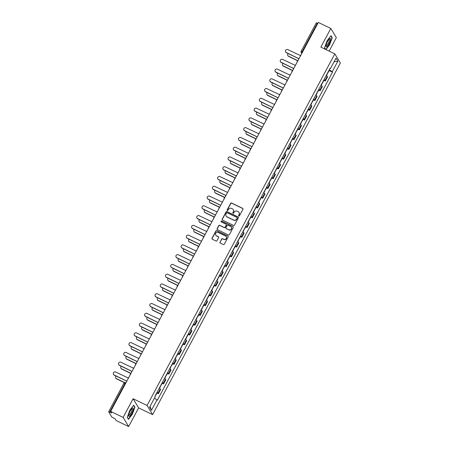 <?xml version="1.0" encoding="UTF-8"?>
<svg xmlns="http://www.w3.org/2000/svg" width="449" height="449" viewBox="0 0 449 449"><rect width="100%" height="100%" fill="white"/><g stroke="black" fill="none" stroke-linecap="round" stroke-linejoin="round"><path stroke-width="0.67" d="M238.801 216.025A0.494 0.471 -31.1 0 0 239.463 215.801L242.954 209.268A0.707 0.673 -31.1 0 0 242.662 208.358L231.589 203.021A0.707 0.673 -31.1 0 0 230.646 203.341L227.16 209.874A0.494 0.471 -31.1 0 0 227.357 210.514A0.494 0.471 -31.1 0 0 228.019 210.289L228.468 209.442A2.256 2.155 -31.1 0 1 231.488 208.426L232.414 208.869A2.256 2.155 -31.1 0 1 233.334 211.782L232.879 212.63A0.494 0.471 -31.1 0 0 233.082 213.269A0.494 0.471 -31.1 0 0 233.744 213.045L234.193 212.197A2.256 2.155 -31.1 0 1 237.212 211.182L238.133 211.625A2.256 2.155 -31.1 0 1 239.053 214.538L238.604 215.385A0.494 0.471 -31.1 0 0 238.801 216.025M219.954 242.129A0.707 0.673 -31.1 0 0 220.24 243.038L223.344 244.537A0.707 0.673 -31.1 0 0 224.292 244.217L228.165 236.965A0.707 0.673 -31.1 0 0 227.879 236.051L216.8 230.719A0.707 0.673 -31.1 0 0 215.857 231.039L211.984 238.29A0.707 0.673 -31.1 0 0 212.27 239.205L216.025 241.012A0.707 0.673 -31.1 0 0 216.968 240.692L218.624 237.588A0.707 0.673 -31.1 0 0 218.337 236.674L216.48 235.781A1.886 1.802 -31.1 0 1 216.014 232.919A1.886 1.802 -31.1 0 1 218.236 232.492L225.527 236A1.886 1.802 -31.1 0 1 225.987 238.862A1.886 1.802 -31.1 0 1 223.77 239.289L222.552 238.705A0.707 0.673 -31.1 0 0 221.61 239.025L220.061 242.314A0.707 0.673 -31.1 0 0 220.027 242.875M147.087 405.464L133.106 398.729L123.144 417.396L110.667 411.385L318.341 22.45L330.812 28.455L320.85 47.123L334.825 53.852L147.087 405.464L152.604 414.618L340.348 63.012L334.825 53.852M233.553 225.415A0.707 0.673 -31.1 0 0 234.501 225.101L238.374 217.844A0.707 0.673 -31.1 0 0 238.088 216.934L227.009 211.597A0.707 0.673 -31.1 0 0 226.066 211.917L222.193 219.174A0.707 0.673 -31.1 0 0 222.48 220.083L233.553 225.415M233.267 227.402L229.394 234.659A0.707 0.673 -31.1 0 1 228.451 234.979L217.378 229.641A0.707 0.673 -31.1 0 1 217.092 228.732L218.747 225.628A0.707 0.673 -31.1 0 1 219.69 225.308L224.18 227.475A0.707 0.673 -31.1 0 0 225.123 227.155L226.223 225.095A0.707 0.673 -31.1 0 0 225.937 224.186L221.262 221.929A0.494 0.471 -31.1 0 1 221.138 221.183A0.494 0.471 -31.1 0 1 221.722 221.071L232.98 226.492A0.707 0.673 -31.1 0 1 233.267 227.402M123.144 417.396L128.661 426.55L116.184 420.545L115.208 418.923L111.79 417.014L108.652 411.761L123.801 383.39L124.85 383.699L109.702 412.07L108.652 411.761M329.128 51.107L336.335 37.615L330.812 28.455M128.661 426.55L138.629 407.888L152.604 414.618M110.667 411.385L111.644 413.007L109.702 412.07M316.343 22.899L317.376 23.135L302.228 51.506A1.437 0.365 115.7 0 0 301.779 53.128L301.874 53.285M317.853 23.365L317.376 23.135M324.038 79.619A3.306 0.522 28.1 0 1 324.992 80.45L327.198 76.319A3.306 0.522 -151.9 0 0 326.243 75.483M327.198 76.319L327.534 76.874L325.329 81.011L323.948 80.343M324.992 80.45L325.329 81.011M318.728 90.114L320.109 90.782L322.315 86.646L321.978 86.09A3.306 0.522 -151.9 0 0 321.029 85.254M318.818 89.39A3.306 0.522 28.1 0 1 319.772 90.221L320.109 90.782M313.514 99.886L314.895 100.548L317.101 96.417L316.764 95.856A3.306 0.522 -151.9 0 0 315.81 95.025M313.604 99.156A3.306 0.522 28.1 0 1 314.558 99.992L314.895 100.548M308.295 109.657L309.675 110.319L311.881 106.189L311.544 105.627A3.306 0.522 -151.9 0 0 310.596 104.797M308.384 108.927A3.306 0.522 28.1 0 1 309.339 109.764L309.675 110.319M303.081 119.428L304.461 120.091L306.667 115.96L306.33 115.399A3.306 0.522 -151.9 0 0 305.376 114.568M303.17 118.699A3.306 0.522 28.1 0 1 304.125 119.535L304.461 120.091M297.861 129.194L299.242 129.862L301.447 125.726L301.111 125.17A3.306 0.522 -151.9 0 0 300.162 124.334M297.951 128.47A3.306 0.522 28.1 0 1 298.905 129.301L299.242 129.862M292.647 138.965L294.022 139.633L296.233 135.497L295.897 134.941A3.306 0.522 -151.9 0 0 294.942 134.105M292.737 138.241A3.306 0.522 28.1 0 1 293.685 139.072L294.022 139.633M287.427 148.737L288.808 149.405L291.014 145.268L290.677 144.713A3.306 0.522 -151.9 0 0 289.728 143.876M287.517 148.013A3.306 0.522 28.1 0 1 288.471 148.844L288.808 149.405M282.213 158.508L283.588 159.171L285.8 155.04L285.463 154.478A3.306 0.522 -151.9 0 0 284.509 153.648M282.303 157.779A3.306 0.522 28.1 0 1 283.252 158.615L283.588 159.171M276.994 168.28L278.374 168.942L280.58 164.811L280.243 164.25A3.306 0.522 -151.9 0 0 279.289 163.419M277.084 167.55A3.306 0.522 28.1 0 1 278.038 168.386L278.374 168.942M271.78 178.051L273.155 178.713L275.366 174.577L275.029 174.021A3.306 0.522 -151.9 0 0 274.075 173.191M271.87 177.321A3.306 0.522 28.1 0 1 272.818 178.152L273.155 178.713M266.56 187.817L267.941 188.485L270.146 184.348L269.81 183.793A3.306 0.522 -151.9 0 0 268.856 182.956M266.65 187.093A3.306 0.522 28.1 0 1 267.604 187.923L267.941 188.485M261.346 197.588L262.721 198.256L264.932 194.12L264.596 193.564A3.306 0.522 -151.9 0 0 263.642 192.728M261.436 196.864A3.306 0.522 28.1 0 1 262.384 197.695L262.721 198.256M256.126 207.359L257.507 208.022L259.713 203.891L259.376 203.33A3.306 0.522 -151.9 0 0 258.422 202.499M256.216 206.635A3.306 0.522 28.1 0 1 257.17 207.466L257.507 208.022M250.912 217.131L252.287 217.793L254.499 213.662L254.162 213.101A3.306 0.522 -151.9 0 0 253.208 212.27M251.002 216.401A3.306 0.522 28.1 0 1 251.951 217.237L252.287 217.793M245.693 226.902L247.073 227.564L249.279 223.434L248.942 222.872A3.306 0.522 -151.9 0 0 247.988 222.042M245.783 226.173A3.306 0.522 28.1 0 1 246.737 227.009L247.073 227.564M240.479 236.674L241.854 237.336L244.065 233.199L243.728 232.644A3.306 0.522 -151.9 0 0 242.774 231.813M240.569 235.944A3.306 0.522 28.1 0 1 241.517 236.775L241.854 237.336M235.259 246.439L236.64 247.107L238.846 242.971L238.509 242.415A3.306 0.522 -151.9 0 0 237.555 241.579M235.349 245.715A3.306 0.522 28.1 0 1 236.303 246.546L236.64 247.107M230.04 256.211L231.42 256.879L233.632 252.742L233.295 252.186A3.306 0.522 -151.9 0 0 232.341 251.35M230.135 255.487A3.306 0.522 28.1 0 1 231.083 256.317L231.42 256.879M224.826 265.982L226.206 266.644L228.412 262.513L228.075 261.952A3.306 0.522 -151.9 0 0 227.121 261.122M224.915 265.252A3.306 0.522 28.1 0 1 225.869 266.089L226.206 266.644M219.606 275.753L220.987 276.416L223.198 272.285L222.861 271.724A3.306 0.522 -151.9 0 0 221.907 270.893M219.701 275.024A3.306 0.522 28.1 0 1 220.65 275.86L220.987 276.416M214.392 285.525L215.773 286.187L217.978 282.056L217.642 281.495A3.306 0.522 -151.9 0 0 216.687 280.664M214.482 284.795A3.306 0.522 28.1 0 1 215.436 285.631L215.773 286.187M209.172 295.296L210.553 295.958L212.764 291.822L212.428 291.266A3.306 0.522 -151.9 0 0 211.473 290.43M209.268 294.566A3.306 0.522 28.1 0 1 210.216 295.397L210.553 295.958M203.958 305.062L205.339 305.73L207.545 301.593L207.208 301.038A3.306 0.522 -151.9 0 0 206.254 300.201M204.048 304.338A3.306 0.522 28.1 0 1 205.002 305.168L205.339 305.73M198.739 314.833L200.119 315.501L202.325 311.365L201.988 310.809A3.306 0.522 -151.9 0 0 201.04 309.973M198.828 314.109A3.306 0.522 28.1 0 1 199.783 314.94L200.119 315.501M193.525 324.605L194.905 325.267L197.111 321.136L196.774 320.575A3.306 0.522 -151.9 0 0 195.82 319.744M193.614 323.875A3.306 0.522 28.1 0 1 194.569 324.711L194.905 325.267M188.305 334.376L189.686 335.038L191.891 330.907L191.555 330.346A3.306 0.522 -151.9 0 0 190.606 329.515M188.395 333.646A3.306 0.522 28.1 0 1 189.349 334.483L189.686 335.038M183.091 344.147L184.472 344.81L186.677 340.679L186.341 340.118A3.306 0.522 -151.9 0 0 185.386 339.287M183.181 343.418A3.306 0.522 28.1 0 1 184.135 344.254L184.472 344.81M177.871 353.913L179.252 354.581L181.458 350.445L181.121 349.889A3.306 0.522 -151.9 0 0 180.172 349.053M177.961 353.189A3.306 0.522 28.1 0 1 178.915 354.02L179.252 354.581M172.657 363.684L174.038 364.352L176.244 360.216L175.907 359.66A3.306 0.522 -151.9 0 0 174.953 358.824M172.747 362.96A3.306 0.522 28.1 0 1 173.701 363.791L174.038 364.352M167.438 373.456L168.818 374.124L171.024 369.987L170.687 369.432A3.306 0.522 -151.9 0 0 169.739 368.595M167.528 372.732A3.306 0.522 28.1 0 1 168.482 373.562L168.818 374.124M162.224 383.227L163.604 383.889L165.81 379.759L165.473 379.197A3.306 0.522 -151.9 0 0 164.519 378.367M162.314 382.497A3.306 0.522 28.1 0 1 163.268 383.334L163.604 383.889M157.004 392.998L158.385 393.661L160.59 389.53L160.254 388.969A3.306 0.522 -151.9 0 0 159.305 388.138M157.094 392.269A3.306 0.522 28.1 0 1 158.048 393.105L158.385 393.661M329.936 68.568L330.374 68.669L335.992 58.145L337.844 61.221L332.226 71.745L329.28 69.803M154.473 398.1L157.318 400.233L332.485 72.177L332.226 71.745M157.06 399.806L151.442 410.324L149.584 407.249L155.202 396.725L154.944 396.299L330.11 68.237L330.374 68.669M325.952 49.581L329.622 44.782L332.232 37.722L331.003 35.679L327.158 40.702L324.548 47.768L325.514 49.368M133.106 398.729L138.629 407.888M128.47 419.327L132.315 414.304L134.925 407.243L133.695 405.2L129.856 410.223L127.241 417.289L128.47 419.327M329.162 70.577L332.485 72.177M337.844 61.221L334.084 61.721M150.028 406.424L151.442 410.324M331.805 37.514L332.232 37.722M134.498 407.035L134.925 407.243M238.677 215.935A0.494 0.471 -31.1 0 1 238.711 215.571L239.165 214.723A2.256 2.155 -31.1 0 0 239.07 212.517M233.351 209.762A2.256 2.155 -31.1 0 1 233.441 211.967L232.992 212.815A0.494 0.471 -31.1 0 0 232.952 213.18M242.988 208.706A0.707 0.673 -31.1 0 0 242.774 208.538L231.701 203.206A0.707 0.673 -31.1 0 0 230.758 203.526L227.267 210.059A0.494 0.471 -31.1 0 0 227.233 210.424M238.408 217.282A0.707 0.673 -31.1 0 0 238.195 217.114L227.121 211.782A0.707 0.673 -31.1 0 0 226.178 212.102L222.306 219.353A0.707 0.673 -31.1 0 0 222.266 219.92M237.151 218.107A0.494 0.471 -31.1 0 0 236.949 217.468L227.228 212.787A0.494 0.471 -31.1 0 0 226.565 213.011L226.088 213.898A2.256 2.155 -31.1 0 0 227.009 216.816L233.654 220.016A2.256 2.155 -31.1 0 0 236.674 219L237.263 218.287A0.494 0.471 -31.1 0 0 237.184 217.743M226.184 216.104A2.256 2.155 -31.1 0 0 227.121 217.002L227.009 216.816M237.263 218.287L236.786 219.179A2.256 2.155 -31.1 0 1 233.766 220.201L227.121 217.002M226.262 224.528A0.707 0.673 -31.1 0 1 226.335 225.275L225.235 227.334A0.707 0.673 -31.1 0 1 224.292 227.654L219.802 225.493A0.707 0.673 -31.1 0 0 218.859 225.808L217.198 228.917A0.707 0.673 -31.1 0 0 217.164 229.478M233.306 226.84A0.707 0.673 -31.1 0 0 233.093 226.678L221.834 221.256A0.494 0.471 -31.1 0 0 221.133 221.84M228.844 229.714A1.886 1.802 -31.1 0 0 231.336 227.099A1.886 1.802 -31.1 0 0 230.601 226.425L228.03 225.19A0.707 0.673 -31.1 0 0 227.087 225.51L225.987 227.57A0.707 0.673 -31.1 0 0 226.274 228.479L228.951 229.899A1.886 1.802 -31.1 0 0 231.392 227.188M226.06 228.317A0.707 0.673 -31.1 0 0 226.386 228.664L226.274 228.479M228.951 229.899L226.386 228.664M226.318 236.763A1.886 1.802 -31.1 0 1 223.877 239.474L222.665 238.89A0.707 0.673 -31.1 0 0 221.722 239.205L220.061 242.314M215.795 235.197A1.886 1.802 -31.1 0 0 216.586 235.961L216.48 235.781M218.663 237.021A0.707 0.673 -31.1 0 0 218.45 236.859L216.586 235.961M228.199 236.399A0.707 0.673 -31.1 0 0 227.985 236.236L216.912 230.904A0.707 0.673 -31.1 0 0 215.969 231.218L212.096 238.475A0.707 0.673 -31.1 0 0 212.057 239.036M327.321 73.468A1.796 0.281 28.1 0 1 327.484 73.72L326.462 75.64M288.174 53.577A1.656 1.577 -31.1 0 0 288.499 56.164L297.917 60.699M327.888 72.401A1.796 0.281 28.1 0 1 328.051 72.659A1.796 0.281 28.1 0 1 327.748 72.665M329.095 70.151A1.796 0.281 28.1 0 1 329.257 70.403L328.051 72.659M297.844 60.834L288.64 56.4A1.656 1.577 148.9 0 1 287.994 55.811L287.854 55.575M300.97 54.986A1.437 1.375 -31.1 0 0 300.415 55.564L287.831 49.62A1.656 1.577 -31.1 0 0 285.643 51.91A1.656 1.577 -31.1 0 0 286.294 52.499L298.776 58.634A1.437 1.375 -31.1 0 0 298.613 59.391M298.759 58.673L286.434 52.735A1.656 1.577 148.9 0 1 285.788 52.151L285.643 51.91M322.101 83.239A1.796 0.281 28.1 0 1 322.264 83.492L321.243 85.411M282.96 63.348A1.656 1.577 -31.1 0 0 283.28 65.93L292.703 70.471M322.674 82.173A1.796 0.281 28.1 0 1 322.837 82.431A1.796 0.281 28.1 0 1 322.534 82.436M323.875 79.922A1.796 0.281 28.1 0 1 324.038 80.175L322.837 82.431M292.63 70.605L283.426 66.171A1.656 1.577 148.9 0 1 282.78 65.582L282.634 65.346M316.887 93.01A1.796 0.281 28.1 0 1 317.05 93.263L316.029 95.177M277.74 73.12A1.656 1.577 -31.1 0 0 278.066 75.701L287.483 80.236M317.454 91.944A1.796 0.281 28.1 0 1 317.617 92.197A1.796 0.281 28.1 0 1 317.314 92.202M318.661 89.688A1.796 0.281 28.1 0 1 318.824 89.946L317.617 92.197M287.411 80.371L278.206 75.943A1.656 1.577 148.9 0 1 277.561 75.353L277.42 75.118M329.791 38.563A4.675 1.179 115.7 0 0 329.594 38.693A4.675 1.179 115.7 0 0 327.203 42.172A4.675 1.179 115.7 0 0 325.974 46.208A4.675 1.179 115.7 0 0 326.743 46.803A4.675 1.179 115.7 0 0 329.976 41.678A4.675 1.179 115.7 0 0 329.791 38.563M326.047 45.484A3.536 0.892 115.7 0 0 326.159 45.596A3.536 0.892 115.7 0 0 326.541 45.529A3.536 0.892 115.7 0 0 328.758 42.217A3.536 0.892 115.7 0 0 329.229 39.22A3.536 0.892 115.7 0 0 329.072 39.198M330.834 35.903L331.991 37.817L329.459 44.659L325.766 49.491M325.688 49.452L324.593 47.639M132.483 408.085A4.675 1.179 115.7 0 0 132.292 408.214A4.675 1.179 115.7 0 0 129.896 411.694A4.675 1.179 115.7 0 0 128.672 415.729A4.675 1.179 115.7 0 0 129.435 416.324A4.675 1.179 115.7 0 0 132.668 411.2A4.675 1.179 115.7 0 0 132.483 408.085M128.74 415.005A3.536 0.892 115.7 0 0 128.852 415.117A3.536 0.892 115.7 0 0 129.233 415.05A3.536 0.892 115.7 0 0 131.456 411.739A3.536 0.892 115.7 0 0 131.922 408.742A3.536 0.892 115.7 0 0 131.765 408.719M133.527 405.419L134.683 407.338L132.152 414.18L128.431 419.046L127.292 417.16M295.751 64.757A1.437 1.375 -31.1 0 0 295.201 65.335L282.612 59.391A1.656 1.577 -31.1 0 0 280.429 61.681A1.656 1.577 -31.1 0 0 281.074 62.271L293.562 68.4A1.437 1.375 -31.1 0 0 293.399 69.163M293.539 68.444L281.22 62.506A1.656 1.577 148.9 0 1 280.569 61.923L280.429 61.681M290.537 74.528A1.437 1.375 -31.1 0 0 289.981 75.101L277.398 69.157A1.656 1.577 -31.1 0 0 275.209 71.453A1.656 1.577 -31.1 0 0 275.86 72.042L288.342 78.171A1.437 1.375 -31.1 0 0 288.179 78.934M288.325 78.21L276 72.278A1.656 1.577 148.9 0 1 275.355 71.694L275.209 71.453M311.668 102.782A1.796 0.281 28.1 0 1 311.831 103.034L310.809 104.948M272.526 82.885A1.656 1.577 -31.1 0 0 272.846 85.473L282.269 90.008M312.24 101.715A1.796 0.281 28.1 0 1 312.403 101.968A1.796 0.281 28.1 0 1 312.1 101.974M313.441 99.459A1.796 0.281 28.1 0 1 313.604 99.712L312.403 101.968M282.197 90.142L272.992 85.708A1.656 1.577 148.9 0 1 272.347 85.125L272.201 84.883M306.454 112.547A1.796 0.281 28.1 0 1 306.616 112.806L305.589 114.72M267.307 92.657A1.656 1.577 -31.1 0 0 267.632 95.244L277.05 99.779M307.021 111.487A1.796 0.281 28.1 0 1 307.183 111.739A1.796 0.281 28.1 0 1 306.88 111.745M308.227 109.23A1.796 0.281 28.1 0 1 308.39 109.483L307.183 111.739M276.977 99.914L267.772 95.48A1.656 1.577 148.9 0 1 267.127 94.896L266.987 94.655M301.234 122.319A1.796 0.281 28.1 0 1 301.397 122.577L300.375 124.491M262.093 102.428A1.656 1.577 -31.1 0 0 262.412 105.015L271.836 109.55M301.807 121.258A1.796 0.281 28.1 0 1 301.964 121.511A1.796 0.281 28.1 0 1 301.666 121.516M303.008 119.002A1.796 0.281 28.1 0 1 303.17 119.254L301.964 121.511M271.763 109.685L262.558 105.251A1.656 1.577 148.9 0 1 261.913 104.668L261.767 104.426M285.317 84.3A1.437 1.375 -31.1 0 0 284.767 84.872L272.178 78.929A1.656 1.577 -31.1 0 0 269.995 81.224A1.656 1.577 -31.1 0 0 270.64 81.808L283.128 87.942A1.437 1.375 -31.1 0 0 282.965 88.706M283.106 87.982L270.786 82.049A1.656 1.577 148.9 0 1 270.135 81.46L269.995 81.224M280.103 94.066A1.437 1.375 -31.1 0 0 279.547 94.644L266.964 88.7A1.656 1.577 -31.1 0 0 264.775 90.995A1.656 1.577 -31.1 0 0 265.426 91.579L277.909 97.714A1.437 1.375 -31.1 0 0 277.746 98.477M277.892 97.753L265.567 91.82A1.656 1.577 148.9 0 1 264.921 91.231L264.775 90.995M274.883 103.837A1.437 1.375 -31.1 0 0 274.333 104.415L261.745 98.471A1.656 1.577 -31.1 0 0 259.561 100.767A1.656 1.577 -31.1 0 0 260.207 101.351L272.695 107.485A1.437 1.375 -31.1 0 0 272.532 108.248M272.672 107.524L260.353 101.592A1.656 1.577 148.9 0 1 259.702 101.003L259.561 100.767M296.02 132.09A1.796 0.281 28.1 0 1 296.183 132.343L295.156 134.262M256.873 112.199A1.656 1.577 -31.1 0 0 257.198 114.787L266.616 119.322M296.587 131.024A1.796 0.281 28.1 0 1 296.75 131.282A1.796 0.281 28.1 0 1 296.447 131.288M297.794 128.773A1.796 0.281 28.1 0 1 297.951 129.026L296.75 131.282M266.543 119.456L257.339 115.023A1.656 1.577 148.9 0 1 256.693 114.433L256.553 114.198M269.669 113.608A1.437 1.375 -31.1 0 0 269.114 114.186L256.531 108.243A1.656 1.577 -31.1 0 0 254.342 110.533A1.656 1.577 -31.1 0 0 254.993 111.122L267.475 117.256A1.437 1.375 -31.1 0 0 267.312 118.014M267.458 117.296L255.133 111.358A1.656 1.577 148.9 0 1 254.488 110.774L254.342 110.533M290.8 141.862A1.796 0.281 28.1 0 1 290.963 142.114L289.942 144.028M251.659 121.971A1.656 1.577 -31.1 0 0 251.979 124.553L261.402 129.093M291.373 140.795A1.796 0.281 28.1 0 1 291.53 141.048A1.796 0.281 28.1 0 1 291.233 141.059M292.574 138.545A1.796 0.281 28.1 0 1 292.737 138.797L291.53 141.048M261.329 129.228L252.125 124.794A1.656 1.577 148.9 0 1 251.479 124.205L251.333 123.969M264.45 123.38A1.437 1.375 -31.1 0 0 263.9 123.958L251.311 118.008A1.656 1.577 -31.1 0 0 249.128 120.304A1.656 1.577 -31.1 0 0 249.773 120.893L262.261 127.022A1.437 1.375 -31.1 0 0 262.098 127.785M262.238 127.067L249.919 121.129A1.656 1.577 148.9 0 1 249.268 120.545L249.128 120.304M285.586 151.633A1.796 0.281 28.1 0 1 285.749 151.885L284.722 153.799M246.439 131.737A1.656 1.577 -31.1 0 0 246.765 134.324L256.183 138.859M286.153 150.567A1.796 0.281 28.1 0 1 286.316 150.819A1.796 0.281 28.1 0 1 286.013 150.825M287.36 148.31A1.796 0.281 28.1 0 1 287.517 148.568L286.316 150.819M256.11 138.994L246.905 134.565A1.656 1.577 148.9 0 1 246.26 133.976L246.114 133.74M259.23 133.151A1.437 1.375 -31.1 0 0 258.68 133.723L246.097 127.78A1.656 1.577 -31.1 0 0 243.908 130.075A1.656 1.577 -31.1 0 0 244.553 130.665L257.041 136.793A1.437 1.375 -31.1 0 0 256.879 137.557M257.024 136.833L244.699 130.9A1.656 1.577 148.9 0 1 244.054 130.311L243.908 130.075M280.367 161.404A1.796 0.281 28.1 0 1 280.53 161.657L279.508 163.571M241.225 141.508A1.656 1.577 -31.1 0 0 241.545 144.095L250.969 148.63M280.939 160.338A1.796 0.281 28.1 0 1 281.096 160.59A1.796 0.281 28.1 0 1 280.799 160.596M282.14 158.082A1.796 0.281 28.1 0 1 282.303 158.334L281.096 160.59M250.896 148.765L241.691 144.331A1.656 1.577 148.9 0 1 241.046 143.747L240.9 143.506M254.016 142.922A1.437 1.375 -31.1 0 0 253.466 143.495L240.877 137.551A1.656 1.577 -31.1 0 0 238.694 139.847A1.656 1.577 -31.1 0 0 239.339 140.43L251.827 146.565A1.437 1.375 -31.1 0 0 251.665 147.328M251.805 146.604L239.485 140.672A1.656 1.577 148.9 0 1 238.834 140.082L238.694 139.847M275.153 171.17A1.796 0.281 28.1 0 1 275.316 171.428L274.288 173.342M236.006 151.279A1.656 1.577 -31.1 0 0 236.331 153.867L245.749 158.402M275.72 170.109A1.796 0.281 28.1 0 1 275.882 170.362A1.796 0.281 28.1 0 1 275.579 170.367M276.926 167.853A1.796 0.281 28.1 0 1 277.084 168.106L275.882 170.362M245.676 158.536L236.471 154.102A1.656 1.577 148.9 0 1 235.826 153.519L235.68 153.277M248.797 152.688A1.437 1.375 -31.1 0 0 248.246 153.266L235.663 147.323A1.656 1.577 -31.1 0 0 233.474 149.618A1.656 1.577 -31.1 0 0 234.12 150.202L246.608 156.336A1.437 1.375 -31.1 0 0 246.445 157.099M246.585 156.375L234.266 150.443A1.656 1.577 148.9 0 1 233.62 149.854L233.474 149.618M269.933 180.941A1.796 0.281 28.1 0 1 270.096 181.194L269.074 183.113M230.792 161.051A1.656 1.577 -31.1 0 0 231.112 163.638L240.535 168.173M270.5 179.881A1.796 0.281 28.1 0 1 270.663 180.133A1.796 0.281 28.1 0 1 270.365 180.139M271.707 177.624A1.796 0.281 28.1 0 1 271.87 177.877L270.663 180.133M240.462 168.308L231.257 163.874A1.656 1.577 148.9 0 1 230.612 163.284L230.466 163.049M243.583 162.459A1.437 1.375 -31.1 0 0 243.032 163.038L230.444 157.094A1.656 1.577 -31.1 0 0 228.26 159.389A1.656 1.577 -31.1 0 0 228.906 159.973L241.394 166.108A1.437 1.375 -31.1 0 0 241.231 166.871M241.371 166.147L229.052 160.214A1.656 1.577 148.9 0 1 228.401 159.625L228.26 159.389M264.719 190.713A1.796 0.281 28.1 0 1 264.882 190.965L263.855 192.885M225.572 170.822A1.656 1.577 -31.1 0 0 225.898 173.404L235.315 177.944M265.286 189.646A1.796 0.281 28.1 0 1 265.449 189.905A1.796 0.281 28.1 0 1 265.146 189.91M266.487 187.396A1.796 0.281 28.1 0 1 266.65 187.648L265.449 189.905M235.242 178.079L226.038 173.645A1.656 1.577 148.9 0 1 225.392 173.056L225.246 172.82M238.363 172.231A1.437 1.375 -31.1 0 0 237.813 172.809L225.23 166.865A1.656 1.577 -31.1 0 0 223.041 169.155A1.656 1.577 -31.1 0 0 223.686 169.744L236.174 175.873A1.437 1.375 -31.1 0 0 236.011 176.637M236.152 175.918L223.832 169.98A1.656 1.577 148.9 0 1 223.187 169.396L223.041 169.155M259.5 200.484A1.796 0.281 28.1 0 1 259.662 200.737L258.641 202.651M220.358 180.593A1.656 1.577 -31.1 0 0 220.678 183.175L230.096 187.716M260.066 199.418A1.796 0.281 28.1 0 1 260.229 199.67A1.796 0.281 28.1 0 1 259.932 199.682M261.273 197.162A1.796 0.281 28.1 0 1 261.436 197.42L260.229 199.67M230.028 187.85L220.824 183.417A1.656 1.577 148.9 0 1 220.173 182.827L220.032 182.591M233.149 182.002A1.437 1.375 -31.1 0 0 232.599 182.575L220.01 176.631A1.656 1.577 -31.1 0 0 217.827 178.927A1.656 1.577 -31.1 0 0 218.472 179.516L230.96 185.645A1.437 1.375 -31.1 0 0 230.797 186.408M230.938 185.69L218.612 179.752A1.656 1.577 148.9 0 1 217.967 179.168L217.827 178.927M254.286 210.255A1.796 0.281 28.1 0 1 254.448 210.508L253.421 212.422M215.138 190.359A1.656 1.577 -31.1 0 0 215.464 192.947L224.882 197.481M254.852 209.189A1.796 0.281 28.1 0 1 255.015 209.442A1.796 0.281 28.1 0 1 254.712 209.447M256.053 206.933A1.796 0.281 28.1 0 1 256.216 207.191L255.015 209.442M224.809 197.616L215.604 193.188A1.656 1.577 148.9 0 1 214.959 192.599L214.813 192.363M227.929 191.774A1.437 1.375 -31.1 0 0 227.379 192.346L214.79 186.402A1.656 1.577 -31.1 0 0 212.607 188.698A1.656 1.577 -31.1 0 0 213.253 189.287L225.74 195.416A1.437 1.375 -31.1 0 0 225.578 196.179M225.718 195.455L213.398 189.523A1.656 1.577 148.9 0 1 212.753 188.934L212.607 188.698M249.066 220.027A1.796 0.281 28.1 0 1 249.229 220.279L248.207 222.193M209.924 200.131A1.656 1.577 -31.1 0 0 210.244 202.718L219.662 207.253M249.633 218.96A1.796 0.281 28.1 0 1 249.796 219.213A1.796 0.281 28.1 0 1 249.498 219.219M250.839 216.704A1.796 0.281 28.1 0 1 251.002 216.957L249.796 219.213M219.595 207.387L210.39 202.954A1.656 1.577 148.9 0 1 209.739 202.37L209.599 202.129M222.715 201.545A1.437 1.375 -31.1 0 0 222.165 202.117L209.576 196.174A1.656 1.577 -31.1 0 0 207.393 198.469A1.656 1.577 -31.1 0 0 208.039 199.053L220.526 205.187A1.437 1.375 -31.1 0 0 220.364 205.951M220.504 205.227L208.179 199.294A1.656 1.577 148.9 0 1 207.533 198.705L207.393 198.469M243.852 229.793A1.796 0.281 28.1 0 1 244.015 230.051L242.988 231.965M204.705 209.902A1.656 1.577 -31.1 0 0 205.03 212.489L214.448 217.024M244.419 228.732A1.796 0.281 28.1 0 1 244.582 228.984A1.796 0.281 28.1 0 1 244.278 228.99M245.62 226.476A1.796 0.281 28.1 0 1 245.783 226.728L244.582 228.984M214.375 217.159L205.171 212.725A1.656 1.577 148.9 0 1 204.525 212.141L204.379 211.9M217.496 211.311A1.437 1.375 -31.1 0 0 216.946 211.889L204.357 205.945A1.656 1.577 -31.1 0 0 202.173 208.241A1.656 1.577 -31.1 0 0 202.819 208.824L215.307 214.959A1.437 1.375 -31.1 0 0 215.144 215.722M215.284 214.998L202.965 209.066A1.656 1.577 148.9 0 1 202.319 208.476L202.173 208.241M238.632 239.564A1.796 0.281 28.1 0 1 238.795 239.817L237.774 241.736M199.491 219.673A1.656 1.577 -31.1 0 0 199.811 222.261L209.228 226.796M239.199 238.503A1.796 0.281 28.1 0 1 239.362 238.756A1.796 0.281 28.1 0 1 239.064 238.761M240.406 236.247A1.796 0.281 28.1 0 1 240.569 236.5L239.362 238.756M209.161 226.93L199.957 222.496A1.656 1.577 148.9 0 1 199.305 221.907L199.165 221.671M212.282 221.082A1.437 1.375 -31.1 0 0 211.732 221.66L199.143 215.716A1.656 1.577 -31.1 0 0 196.959 218.012A1.656 1.577 -31.1 0 0 197.605 218.596L210.093 224.73A1.437 1.375 -31.1 0 0 209.924 225.493M210.07 224.769L197.745 218.831A1.656 1.577 148.9 0 1 197.1 218.248L196.959 218.012M233.418 249.335A1.796 0.281 28.1 0 1 233.581 249.588L232.554 251.507M194.271 229.445A1.656 1.577 -31.1 0 0 194.597 232.026L204.014 236.567M233.985 248.269A1.796 0.281 28.1 0 1 234.148 248.527A1.796 0.281 28.1 0 1 233.845 248.533M235.186 246.018A1.796 0.281 28.1 0 1 235.349 246.271L234.148 248.527M203.941 236.702L194.737 232.268A1.656 1.577 148.9 0 1 194.091 231.678L193.946 231.443M207.062 230.853A1.437 1.375 -31.1 0 0 206.512 231.431L193.923 225.488A1.656 1.577 -31.1 0 0 191.74 227.778A1.656 1.577 -31.1 0 0 192.385 228.367L204.873 234.496A1.437 1.375 -31.1 0 0 204.71 235.259M204.851 234.541L192.531 228.603A1.656 1.577 148.9 0 1 191.886 228.019L191.74 227.778M228.199 259.107A1.796 0.281 28.1 0 1 228.361 259.359L227.34 261.273M189.057 239.216A1.656 1.577 -31.1 0 0 189.377 241.798L198.795 246.338M228.766 258.04A1.796 0.281 28.1 0 1 228.928 258.293A1.796 0.281 28.1 0 1 228.631 258.304M229.972 255.784A1.796 0.281 28.1 0 1 230.135 256.042L228.928 258.293M198.727 246.467L189.523 242.039A1.656 1.577 148.9 0 1 188.872 241.45L188.732 241.214M201.848 240.625A1.437 1.375 -31.1 0 0 201.298 241.197L188.709 235.254A1.656 1.577 -31.1 0 0 186.526 237.549A1.656 1.577 -31.1 0 0 187.171 238.138L199.659 244.267A1.437 1.375 -31.1 0 0 199.491 245.031M199.637 244.312L187.312 238.374A1.656 1.577 148.9 0 1 186.666 237.79L186.526 237.549M222.985 268.878A1.796 0.281 28.1 0 1 223.142 269.131L222.12 271.044M183.837 248.982A1.656 1.577 -31.1 0 0 184.163 251.569L193.581 256.104M223.551 267.812A1.796 0.281 28.1 0 1 223.714 268.064A1.796 0.281 28.1 0 1 223.411 268.07M224.753 265.555A1.796 0.281 28.1 0 1 224.915 265.808L223.714 268.064M193.508 256.239L184.303 251.805A1.656 1.577 148.9 0 1 183.658 251.221L183.512 250.985M196.628 250.396A1.437 1.375 -31.1 0 0 196.078 250.969L183.489 245.025A1.656 1.577 -31.1 0 0 181.306 247.32A1.656 1.577 -31.1 0 0 181.952 247.91L194.439 254.039A1.437 1.375 -31.1 0 0 194.277 254.802M194.417 254.078L182.098 248.145A1.656 1.577 148.9 0 1 181.452 247.556L181.306 247.32M217.765 278.649A1.796 0.281 28.1 0 1 217.928 278.902L216.906 280.816M178.623 258.753A1.656 1.577 -31.1 0 0 178.943 261.34L188.361 265.875M218.332 277.583A1.796 0.281 28.1 0 1 218.495 277.836A1.796 0.281 28.1 0 1 218.197 277.841M219.539 275.327A1.796 0.281 28.1 0 1 219.701 275.579L218.495 277.836M188.294 266.01L179.089 261.576A1.656 1.577 148.9 0 1 178.438 260.992L178.298 260.751M191.414 260.162A1.437 1.375 -31.1 0 0 190.864 260.74L178.275 254.796A1.656 1.577 -31.1 0 0 176.087 257.092A1.656 1.577 -31.1 0 0 176.738 257.675L189.225 263.81A1.437 1.375 -31.1 0 0 189.057 264.573M189.203 263.849L176.878 257.917A1.656 1.577 148.9 0 1 176.233 257.328L176.087 257.092M212.551 288.415A1.796 0.281 28.1 0 1 212.708 288.673L211.687 290.587M173.404 268.524A1.656 1.577 -31.1 0 0 173.729 271.112L183.147 275.647M213.118 287.354A1.796 0.281 28.1 0 1 213.281 287.607A1.796 0.281 28.1 0 1 212.978 287.613M214.319 285.098A1.796 0.281 28.1 0 1 214.482 285.351L213.281 287.607M183.074 275.781L173.87 271.348A1.656 1.577 148.9 0 1 173.224 270.764L173.078 270.523M186.195 269.933A1.437 1.375 -31.1 0 0 185.645 270.511L173.056 264.568A1.656 1.577 -31.1 0 0 170.873 266.863A1.656 1.577 -31.1 0 0 171.518 267.447L184.006 273.581A1.437 1.375 -31.1 0 0 183.843 274.345M183.983 273.621L171.664 267.688A1.656 1.577 148.9 0 1 171.018 267.099L170.873 266.863M207.331 298.187A1.796 0.281 28.1 0 1 207.494 298.439L206.473 300.359M168.19 278.296A1.656 1.577 -31.1 0 0 168.51 280.883L177.927 285.418M207.898 297.12A1.796 0.281 28.1 0 1 208.061 297.378A1.796 0.281 28.1 0 1 207.764 297.384M209.105 294.87A1.796 0.281 28.1 0 1 209.268 295.122L208.061 297.378M177.86 285.553L168.656 281.119A1.656 1.577 148.9 0 1 168.005 280.53L167.864 280.294M180.981 279.705A1.437 1.375 -31.1 0 0 180.425 280.283L167.842 274.339A1.656 1.577 -31.1 0 0 165.653 276.629A1.656 1.577 -31.1 0 0 166.304 277.218L178.792 283.353A1.437 1.375 -31.1 0 0 178.623 284.11M178.769 283.392L166.444 277.454A1.656 1.577 148.9 0 1 165.799 276.87L165.653 276.629M202.117 307.958A1.796 0.281 28.1 0 1 202.274 308.21L201.253 310.13M162.97 288.067A1.656 1.577 -31.1 0 0 163.296 290.649L172.713 295.189M202.684 306.892A1.796 0.281 28.1 0 1 202.847 307.15A1.796 0.281 28.1 0 1 202.544 307.155M203.885 304.641A1.796 0.281 28.1 0 1 204.048 304.893L202.847 307.15M172.641 295.324L163.436 290.89A1.656 1.577 148.9 0 1 162.791 290.301L162.645 290.065M175.761 289.476A1.437 1.375 -31.1 0 0 175.211 290.054L162.622 284.11A1.656 1.577 -31.1 0 0 160.439 286.4A1.656 1.577 -31.1 0 0 161.084 286.99L173.572 293.118A1.437 1.375 -31.1 0 0 173.409 293.882M173.55 293.163L161.23 287.225A1.656 1.577 148.9 0 1 160.585 286.642L160.439 286.4M196.898 317.729A1.796 0.281 28.1 0 1 197.06 317.982L196.039 319.896M157.756 297.839A1.656 1.577 -31.1 0 0 158.076 300.42L167.494 304.955M197.465 316.663A1.796 0.281 28.1 0 1 197.627 316.915A1.796 0.281 28.1 0 1 197.33 316.921M198.671 314.407A1.796 0.281 28.1 0 1 198.834 314.665L197.627 316.915M167.426 305.09L158.222 300.662A1.656 1.577 148.9 0 1 157.571 300.072L157.431 299.837M170.547 299.247A1.437 1.375 -31.1 0 0 169.991 299.82L157.408 293.876A1.656 1.577 -31.1 0 0 155.219 296.172A1.656 1.577 -31.1 0 0 155.87 296.761L168.353 302.89A1.437 1.375 -31.1 0 0 168.19 303.653M168.336 302.929L156.011 296.997A1.656 1.577 148.9 0 1 155.365 296.413L155.219 296.172M191.678 327.501A1.796 0.281 28.1 0 1 191.841 327.753L190.819 329.667M152.537 307.604A1.656 1.577 -31.1 0 0 152.862 310.192L162.28 314.727M192.251 326.434A1.796 0.281 28.1 0 1 192.413 326.687A1.796 0.281 28.1 0 1 192.11 326.692M193.452 324.178A1.796 0.281 28.1 0 1 193.614 324.431L192.413 326.687M162.207 314.861L153.002 310.427A1.656 1.577 148.9 0 1 152.357 309.844L152.211 309.602M165.327 309.019A1.437 1.375 -31.1 0 0 164.777 309.591L152.189 303.647A1.656 1.577 -31.1 0 0 150.005 305.943A1.656 1.577 -31.1 0 0 150.651 306.527L163.139 312.661A1.437 1.375 -31.1 0 0 162.976 313.424M163.116 312.7L150.797 306.768A1.656 1.577 148.9 0 1 150.146 306.179L150.005 305.943M186.464 337.266A1.796 0.281 28.1 0 1 186.627 337.525L185.605 339.438M147.323 317.376A1.656 1.577 -31.1 0 0 147.642 319.963L157.06 324.498M187.031 336.206A1.796 0.281 28.1 0 1 187.194 336.458A1.796 0.281 28.1 0 1 186.896 336.464M188.238 333.949A1.796 0.281 28.1 0 1 188.4 334.202L187.194 336.458M156.993 324.633L147.788 320.199A1.656 1.577 148.9 0 1 147.137 319.615L146.997 319.374M160.113 318.784A1.437 1.375 -31.1 0 0 159.558 319.362L146.975 313.419A1.656 1.577 -31.1 0 0 144.786 315.714A1.656 1.577 -31.1 0 0 145.437 316.298L157.919 322.433A1.437 1.375 -31.1 0 0 157.756 323.196M157.902 322.472L145.577 316.539A1.656 1.577 148.9 0 1 144.932 315.95L144.786 315.714M181.244 347.038A1.796 0.281 28.1 0 1 181.407 347.296L180.386 349.21M142.103 327.147A1.656 1.577 -31.1 0 0 142.428 329.734L151.846 334.269M181.817 345.977A1.796 0.281 28.1 0 1 181.98 346.23A1.796 0.281 28.1 0 1 181.677 346.235M183.018 343.721A1.796 0.281 28.1 0 1 183.181 343.973L181.98 346.23M151.773 334.404L142.569 329.97A1.656 1.577 148.9 0 1 141.923 329.386L141.777 329.145M154.894 328.556A1.437 1.375 -31.1 0 0 154.344 329.134L141.755 323.19A1.656 1.577 -31.1 0 0 139.572 325.486A1.656 1.577 -31.1 0 0 140.217 326.069L152.705 332.204A1.437 1.375 -31.1 0 0 152.542 332.967M152.682 332.243L140.363 326.311A1.656 1.577 148.9 0 1 139.712 325.721L139.572 325.486M176.03 356.809A1.796 0.281 28.1 0 1 176.193 357.062L175.172 358.981M136.889 336.918A1.656 1.577 -31.1 0 0 137.209 339.506L146.627 344.041M176.597 355.743A1.796 0.281 28.1 0 1 176.76 356.001A1.796 0.281 28.1 0 1 176.457 356.006M177.804 353.492A1.796 0.281 28.1 0 1 177.967 353.745L176.76 356.001M146.554 344.175L137.355 339.741A1.656 1.577 148.9 0 1 136.704 339.152L136.563 338.916M149.68 338.327A1.437 1.375 -31.1 0 0 149.124 338.905L136.541 332.962A1.656 1.577 -31.1 0 0 134.352 335.251A1.656 1.577 -31.1 0 0 135.003 335.841L147.485 341.975A1.437 1.375 -31.1 0 0 147.323 342.733M147.468 342.015L135.143 336.077A1.656 1.577 148.9 0 1 134.498 335.493L134.352 335.251M170.811 366.58A1.796 0.281 28.1 0 1 170.974 366.833L169.952 368.747M131.669 346.69A1.656 1.577 -31.1 0 0 131.989 349.271L141.413 353.812M171.383 365.514A1.796 0.281 28.1 0 1 171.546 365.767A1.796 0.281 28.1 0 1 171.243 365.778M172.584 363.263A1.796 0.281 28.1 0 1 172.747 363.516L171.546 365.767M141.34 353.947L132.135 349.513A1.656 1.577 148.9 0 1 131.49 348.924L131.344 348.688M144.46 348.098A1.437 1.375 -31.1 0 0 143.91 348.677L131.321 342.727A1.656 1.577 -31.1 0 0 129.138 345.023A1.656 1.577 -31.1 0 0 129.783 345.612L142.271 351.741A1.437 1.375 -31.1 0 0 142.108 352.504M142.249 351.786L129.929 345.848A1.656 1.577 148.9 0 1 129.278 345.264L129.138 345.023M165.597 376.352A1.796 0.281 28.1 0 1 165.76 376.604L164.738 378.518M126.45 356.455A1.656 1.577 -31.1 0 0 126.775 359.043L136.193 363.578M166.164 375.285A1.796 0.281 28.1 0 1 166.326 375.538A1.796 0.281 28.1 0 1 166.023 375.544M167.37 373.029A1.796 0.281 28.1 0 1 167.533 373.287L166.326 375.538M136.12 363.712L126.921 359.284A1.656 1.577 148.9 0 1 126.27 358.695L126.13 358.459M139.246 357.87A1.437 1.375 -31.1 0 0 138.69 358.442L126.107 352.499A1.656 1.577 -31.1 0 0 123.918 354.794A1.656 1.577 -31.1 0 0 124.569 355.384L137.052 361.512A1.437 1.375 -31.1 0 0 136.889 362.276M137.035 361.552L124.71 355.619A1.656 1.577 148.9 0 1 124.064 355.03L123.918 354.794M160.377 386.123A1.796 0.281 28.1 0 1 160.54 386.376L159.518 388.29M121.236 366.227A1.656 1.577 -31.1 0 0 121.556 368.814L130.979 373.349M160.95 385.057A1.796 0.281 28.1 0 1 161.112 385.309A1.796 0.281 28.1 0 1 160.809 385.315M162.151 382.801A1.796 0.281 28.1 0 1 162.314 383.053L161.112 385.309M130.906 373.484L121.701 369.05A1.656 1.577 148.9 0 1 121.056 368.466L120.91 368.225M134.026 367.641A1.437 1.375 -31.1 0 0 133.476 368.214L120.888 362.27A1.656 1.577 -31.1 0 0 118.704 364.566A1.656 1.577 -31.1 0 0 119.35 365.149L131.838 371.284A1.437 1.375 -31.1 0 0 131.675 372.047M131.815 371.323L119.496 365.391A1.656 1.577 148.9 0 1 118.845 364.801L118.704 364.566M155.163 395.889A1.796 0.281 28.1 0 1 155.326 396.147L155.101 396.557M116.016 375.998A1.656 1.577 -31.1 0 0 116.342 378.586L124.794 382.655M155.73 394.828A1.796 0.281 28.1 0 1 155.893 395.081A1.796 0.281 28.1 0 1 155.59 395.086M156.937 392.572A1.796 0.281 28.1 0 1 157.099 392.824L155.893 395.081M124.569 382.716L116.482 378.821A1.656 1.577 148.9 0 1 115.836 378.238L115.696 377.996M128.812 377.407A1.437 1.375 -31.1 0 0 128.257 377.985L115.674 372.041A1.656 1.577 -31.1 0 0 113.485 374.337A1.656 1.577 -31.1 0 0 114.136 374.921L126.618 381.055A1.437 1.375 -31.1 0 0 126.455 381.818M126.601 381.094L114.276 375.162A1.656 1.577 148.9 0 1 113.631 374.573L113.485 374.337M301.924 53.195L301.779 53.128A1.437 1.375 -31.1 0 1 301.195 51.27L302.705 51.736M163.268 383.334L165.473 379.197M168.482 373.562L170.687 369.432M173.701 363.791L175.907 359.66M178.915 354.02L181.121 349.889M184.135 344.254L186.341 340.118M189.349 334.483L191.555 330.346M194.569 324.711L196.774 320.575M199.783 314.94L201.988 310.809M205.002 305.168L207.208 301.038M210.216 295.397L212.428 291.266M215.436 285.631L217.642 281.495M220.65 275.86L222.861 271.724M225.869 266.089L228.075 261.952M231.083 256.317L233.295 252.186M236.303 246.546L238.509 242.415M241.517 236.775L243.728 232.644M246.737 227.009L248.942 222.872M251.951 217.237L254.162 213.101M257.17 207.466L259.376 203.33M262.384 197.695L264.596 193.564M267.604 187.923L269.81 183.793M272.818 178.152L275.029 174.021M278.038 168.386L280.243 164.25M283.252 158.615L285.463 154.478M288.471 148.844L290.677 144.713M293.685 139.072L295.897 134.941M298.905 129.301L301.111 125.17M304.125 119.535L306.33 115.399M309.339 109.764L311.544 105.627M314.558 99.992L316.764 95.856M319.772 90.221L321.978 86.09M158.048 393.105L160.254 388.969M125.327 383.929L124.85 383.699A1.437 0.365 115.7 0 1 125.698 382.773A1.437 1.437 0 0 0 123.801 383.39L123.817 383.463M297.754 61.008A1.437 1.437 0 0 0 297.047 62.327M292.535 70.779A1.437 1.437 0 0 0 291.833 72.098M287.321 80.551A1.437 1.437 0 0 0 286.614 81.87M282.101 90.316A1.437 1.437 0 0 0 281.394 91.641M276.887 100.088A1.437 1.437 0 0 0 276.18 101.412M271.667 109.859A1.437 1.437 0 0 0 270.96 111.184M266.453 119.63A1.437 1.437 0 0 0 265.746 120.949M261.234 129.402A1.437 1.437 0 0 0 260.527 130.721M256.02 139.173A1.437 1.437 0 0 0 255.313 140.492M250.8 148.939A1.437 1.437 0 0 0 250.093 150.263M245.586 158.71A1.437 1.437 0 0 0 244.879 160.035M240.367 168.482A1.437 1.437 0 0 0 239.659 169.806M235.153 178.253A1.437 1.437 0 0 0 234.445 179.572M229.933 188.024A1.437 1.437 0 0 0 229.226 189.343M224.719 197.796A1.437 1.437 0 0 0 224.012 199.115M219.499 207.561A1.437 1.437 0 0 0 218.792 208.886M214.28 217.333A1.437 1.437 0 0 0 213.578 218.657M209.066 227.104A1.437 1.437 0 0 0 208.358 228.423M203.846 236.876A1.437 1.437 0 0 0 203.144 238.195M198.632 246.647A1.437 1.437 0 0 0 197.925 247.966M193.412 256.418A1.437 1.437 0 0 0 192.711 257.737M188.198 266.184A1.437 1.437 0 0 0 187.491 267.509M182.979 275.955A1.437 1.437 0 0 0 182.277 277.28M177.765 285.727A1.437 1.437 0 0 0 177.058 287.046M172.545 295.498A1.437 1.437 0 0 0 171.844 296.817M167.331 305.269A1.437 1.437 0 0 0 166.624 306.588M162.111 315.035A1.437 1.437 0 0 0 161.41 316.36M156.897 324.807A1.437 1.437 0 0 0 156.19 326.131M151.678 334.578A1.437 1.437 0 0 0 150.976 335.903M146.464 344.349A1.437 1.437 0 0 0 145.757 345.668M141.244 354.121A1.437 1.437 0 0 0 140.543 355.44M136.03 363.892A1.437 1.437 0 0 0 135.323 365.211M130.811 373.658A1.437 1.437 0 0 0 130.109 374.982M301.756 53.51L301.217 52.617A1.437 1.437 0 0 1 301.178 51.197L316.326 22.826"/></g></svg>
